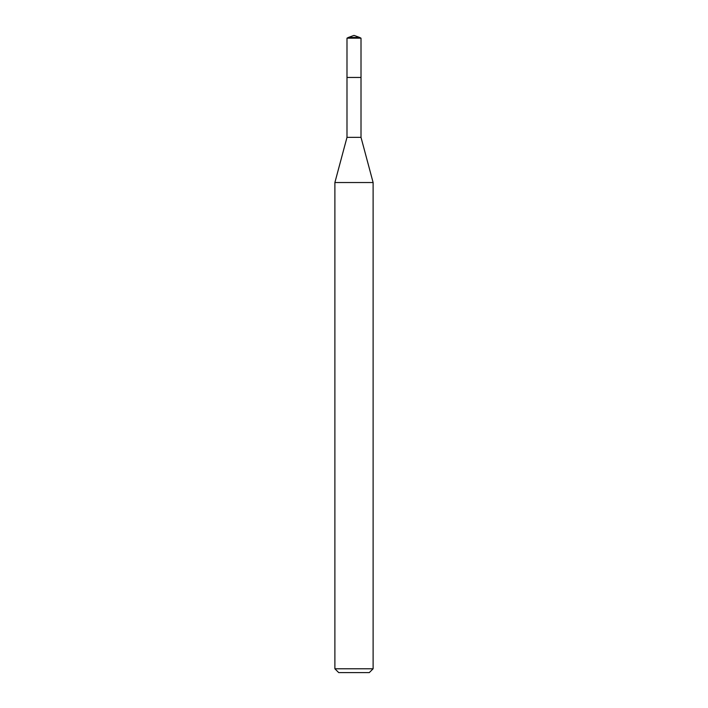 <?xml version="1.0" encoding="UTF-8"?>
<svg xmlns="http://www.w3.org/2000/svg" width="708" height="708" viewBox="0 0 708 708"><rect width="100%" height="100%" fill="white"/><g stroke="black" fill="none" stroke-linecap="round" stroke-linejoin="round"><path stroke-width="1.06" d="M373.116 182.531L334.884 182.531L334.884 668.777L373.116 668.777L373.116 182.531L361.009 137.352L361.009 38.179L346.991 38.179L348.336 37.462L359.664 37.462L361.009 38.179M334.884 668.777L338.707 672.6L369.293 672.6L373.116 668.777M346.991 38.179L346.991 77.455L354 77.455L346.991 77.455L346.991 137.352L361.009 137.352M354 77.455L361.009 77.455L354 77.455M346.991 137.352L334.884 182.531M359.664 37.462L354 35.4L348.336 37.462"/></g></svg>
